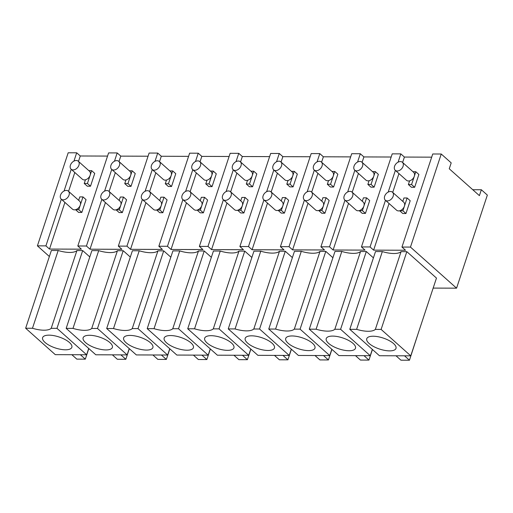 <?xml version="1.0" encoding="UTF-8"?>
<svg xmlns="http://www.w3.org/2000/svg" width="513" height="513" viewBox="0 0 513 513"><rect width="100%" height="100%" fill="white"/><g stroke="black" fill="none" stroke-linecap="round" stroke-linejoin="round"><path stroke-width="0.77" d="M401.955 247.061L432.735 153.983L441.244 154.015L410.464 247.086L401.955 247.061L405.533 250.241L373.624 250.139L370.053 246.952L385.475 200.307M49.37 256.513L37.404 245.849L45.913 245.881L49.485 249.061L81.387 249.171L77.816 245.984L86.428 246.016L101.856 199.371M410.464 247.086L456.57 288.171L433.164 288.094M86.428 246.016L89.999 249.196L121.908 249.305L118.33 246.118L126.948 246.144L130.52 249.331L162.422 249.44L158.85 246.253L163.685 246.266L167.462 246.278L171.041 249.465L202.943 249.575L199.365 246.387L207.983 246.413L211.555 249.6L243.457 249.703L239.885 246.522L248.497 246.548L252.075 249.735L283.978 249.837L280.406 246.657L289.018 246.682L292.59 249.869L324.492 249.972L320.92 246.791L329.532 246.817L333.11 250.004L365.012 250.107L361.441 246.926L370.053 246.952M410.759 355.836L379.44 355.727L349.789 329.314L375.51 251.556L382.332 251.575A19.321 7.265 -161.7 0 0 401.063 251.639L406.828 251.659L436.473 278.078L410.759 355.836L381.114 329.417L406.828 251.659M117.439 250.697L91.724 328.455L97.489 328.474L127.134 354.893L95.816 354.791L66.171 328.371L91.885 250.613L98.708 250.639A19.321 7.265 -161.7 0 0 117.439 250.697L123.203 250.716L130.315 257.058M320.029 251.37L294.308 329.128L300.079 329.147L329.724 355.567L298.406 355.464L268.754 329.045L294.475 251.287L301.298 251.306A19.321 7.265 -161.7 0 0 320.029 251.37L325.793 251.389L332.905 257.725M198.473 250.966L172.759 328.724L178.524 328.743L208.169 355.163L176.85 355.06L147.205 328.641L172.919 250.883L179.742 250.908A19.321 7.265 -161.7 0 0 198.473 250.966L204.238 250.985L211.35 257.321M279.508 251.235L253.794 328.993L259.559 329.013L289.21 355.432L257.885 355.329L228.24 328.91L253.954 251.152L260.777 251.178A19.321 7.265 -161.7 0 0 279.508 251.235L285.273 251.255L292.384 257.59M244.759 251.12L219.045 328.878L248.69 355.297L217.371 355.195L187.72 328.775L213.434 251.017L220.263 251.043A19.321 7.265 -161.7 0 0 238.987 251.101L244.759 251.12L251.87 257.455M163.724 250.851L138.003 328.609L167.655 355.028L136.336 354.925L106.685 328.506L132.399 250.748L139.228 250.774A19.321 7.265 -161.7 0 0 157.953 250.831L163.724 250.851L170.835 257.193M360.543 251.505L334.829 329.263L340.594 329.282L370.245 355.701L338.92 355.592L309.275 329.179L334.989 251.421L341.812 251.441A19.321 7.265 -161.7 0 0 360.543 251.505L366.308 251.524L373.419 257.859M76.918 250.568L51.204 328.32L56.969 328.339L86.62 354.759L55.295 354.656L25.65 328.237L51.364 250.479L58.187 250.504A19.321 7.265 -161.7 0 0 76.918 250.568L82.689 250.581L89.801 256.923M441.244 154.015L451.196 162.884L449.253 168.771L479.399 195.639L481.348 189.746L487.35 195.094L456.57 288.171M361.441 246.926L392.221 153.849L400.833 153.881L404.404 157.061L431.69 157.158M37.404 245.849L68.184 152.778L76.694 152.803L80.265 155.99L107.544 156.08M77.816 245.984L108.596 152.912L117.208 152.938L120.786 156.125L148.065 156.215M118.33 246.118L149.11 153.047L157.728 153.073L161.3 156.26L188.585 156.35M158.85 246.253L189.63 153.182L198.242 153.207L201.821 156.394L229.099 156.484M199.365 246.387L230.151 153.316L238.763 153.342L242.335 156.529L269.62 156.619M239.885 246.522L270.665 153.451L279.277 153.477L282.855 156.664L310.134 156.754M280.406 246.657L311.186 153.579L319.798 153.611L323.37 156.798L350.655 156.888M320.92 246.791L351.7 153.714L360.318 153.746L363.89 156.927L391.169 157.023M373.624 250.139L389.053 203.494M392.714 192.413L398.947 173.567M402.615 162.486L404.404 157.061M388.194 192.093L395.376 170.387M398.094 162.166L400.833 153.881M401.063 251.639L375.343 329.397L381.114 329.417M349.789 329.314L356.618 329.333A19.321 7.265 -161.7 0 0 375.343 329.397M382.332 251.575L356.618 329.333M472.755 189.72L481.348 189.746M394.452 350.001A15.403 5.797 18.3 0 1 377.004 348.115A15.403 5.797 18.3 0 1 366.75 338.715A15.403 5.797 18.3 0 1 368.296 337.105A15.403 5.797 18.3 0 1 385.75 338.99A15.403 5.797 18.3 0 1 395.998 348.391A15.403 5.797 18.3 0 1 394.452 350.001M404.507 355.81L409.457 360.222L418.108 333.617M395.998 355.785L400.948 360.197L409.457 360.222M104.575 191.15L111.751 169.444M114.47 161.223L117.208 152.938M49.485 249.061L64.907 202.423M68.575 191.336L74.808 172.496M78.47 161.409L80.265 155.99M45.913 245.881L61.336 199.236M64.054 191.016L71.23 169.309M73.949 161.088L76.694 152.803M82.689 250.581L56.969 328.339M88.704 348.455L86.62 354.759M25.65 328.237L32.473 328.262A19.321 7.265 -161.7 0 0 51.204 328.32M58.187 250.504L32.473 328.262M70.313 348.923A15.403 5.797 18.3 0 1 52.858 347.038A15.403 5.797 18.3 0 1 42.611 337.644A15.403 5.797 18.3 0 1 44.156 336.028A15.403 5.797 18.3 0 1 61.605 337.92A15.403 5.797 18.3 0 1 71.858 347.314A15.403 5.797 18.3 0 1 70.313 348.923M80.361 354.74L85.312 359.151L88.82 348.551M71.858 354.707L76.803 359.119L85.312 359.151M333.11 250.004L348.532 203.36M352.2 192.279L358.433 173.439M362.095 162.352L363.89 156.927M329.532 246.817L344.96 200.179M347.679 191.958L354.855 170.252M357.574 162.031L360.318 153.746M366.308 251.524L340.594 329.282M372.329 349.391L370.245 355.701M309.275 329.179L316.098 329.199A19.321 7.265 -161.7 0 0 334.829 329.263M341.812 251.441L316.098 329.199M353.938 349.866A15.403 5.797 18.3 0 1 336.483 347.981A15.403 5.797 18.3 0 1 326.236 338.58A15.403 5.797 18.3 0 1 327.781 336.97A15.403 5.797 18.3 0 1 345.23 338.856A15.403 5.797 18.3 0 1 355.483 348.256A15.403 5.797 18.3 0 1 353.938 349.866M363.986 355.676L368.937 360.088L372.438 349.494M355.477 355.65L360.427 360.062L368.937 360.088M292.59 249.869L308.018 203.225M311.68 192.144L317.913 173.304M321.58 162.217L323.37 156.798M289.018 246.682L304.44 200.044M307.159 191.824L314.341 170.117M317.06 161.896L319.798 153.611M325.793 251.389L300.079 329.147M331.808 349.257L329.724 355.567M268.754 329.045L275.584 329.064A19.321 7.265 -161.7 0 0 294.308 329.128M301.298 251.306L275.584 329.064M313.417 349.731A15.403 5.797 18.3 0 1 295.963 347.846A15.403 5.797 18.3 0 1 285.715 338.445A15.403 5.797 18.3 0 1 287.261 336.836A15.403 5.797 18.3 0 1 304.716 338.721A15.403 5.797 18.3 0 1 314.963 348.122A15.403 5.797 18.3 0 1 313.417 349.731M323.472 355.541L328.416 359.953L331.924 349.359M314.963 355.515L319.913 359.927L328.416 359.953M252.075 249.735L267.497 203.09M271.165 192.009L277.398 173.17M281.06 162.082L282.855 156.664M248.497 246.548L263.926 199.91M266.645 191.689L273.82 169.983M276.539 161.762L279.277 153.477M285.273 251.255L259.559 329.013M291.294 349.122L289.21 355.432M228.24 328.91L235.063 328.929A19.321 7.265 -161.7 0 0 253.794 328.993M260.777 251.178L235.063 328.929M272.897 349.597A15.403 5.797 18.3 0 1 255.448 347.711A15.403 5.797 18.3 0 1 245.201 338.311A15.403 5.797 18.3 0 1 246.747 336.701A15.403 5.797 18.3 0 1 264.195 338.586A15.403 5.797 18.3 0 1 274.442 347.987A15.403 5.797 18.3 0 1 272.897 349.597M282.952 355.413L287.902 359.818L291.403 349.225M274.442 355.381L279.393 359.793L287.902 359.818M211.555 249.6L226.983 202.956M230.645 191.875L236.878 173.035M240.546 161.948L242.335 156.529M207.983 246.413L223.405 199.775M226.124 191.554L233.306 169.848M236.025 161.627L238.763 153.342M238.987 251.101L213.273 328.859L219.045 328.878M250.774 348.987L248.69 355.297M187.72 328.775L194.542 328.795A19.321 7.265 -161.7 0 0 213.273 328.859M220.263 251.043L194.542 328.795M232.383 349.462A15.403 5.797 18.3 0 1 214.928 347.577A15.403 5.797 18.3 0 1 204.681 338.176A15.403 5.797 18.3 0 1 206.226 336.566A15.403 5.797 18.3 0 1 223.681 338.452A15.403 5.797 18.3 0 1 233.928 347.852A15.403 5.797 18.3 0 1 232.383 349.462M242.437 355.278L247.381 359.684L250.889 349.09M233.928 355.246L238.878 359.658L247.381 359.684M171.041 249.465L186.463 202.821M190.131 191.74L196.357 172.9M200.025 161.813L201.821 156.394M167.462 246.278L182.891 199.64M185.61 191.42L192.785 169.713M195.504 161.492L198.242 153.207M204.238 250.985L178.524 328.743M210.259 348.853L208.169 355.163M147.205 328.641L154.028 328.666A19.321 7.265 -161.7 0 0 172.759 328.724M179.742 250.908L154.028 328.666M191.862 349.327A15.403 5.797 18.3 0 1 174.414 347.442A15.403 5.797 18.3 0 1 164.166 338.048A15.403 5.797 18.3 0 1 165.712 336.432A15.403 5.797 18.3 0 1 183.16 338.317A15.403 5.797 18.3 0 1 193.407 347.718A15.403 5.797 18.3 0 1 191.862 349.327M201.917 355.143L206.867 359.549L210.368 348.955M193.407 355.111L198.358 359.523L206.867 359.549M130.52 249.331L145.948 202.686M149.61 191.606L155.843 172.766M159.511 161.678L161.3 156.26M126.948 246.144L142.37 199.506M145.089 191.285L152.265 169.579M154.984 161.358L157.728 153.073M157.953 250.831L132.239 328.589L138.003 328.609M169.739 348.725L167.655 355.028M106.685 328.506L113.508 328.532A19.321 7.265 -161.7 0 0 132.239 328.589M139.228 250.774L113.508 328.532M151.348 349.193A15.403 5.797 18.3 0 1 133.893 347.307A15.403 5.797 18.3 0 1 123.646 337.913A15.403 5.797 18.3 0 1 125.191 336.297A15.403 5.797 18.3 0 1 142.646 338.189A15.403 5.797 18.3 0 1 152.893 347.583A15.403 5.797 18.3 0 1 151.348 349.193M161.396 355.009L166.347 359.414L169.854 348.821M152.893 354.977L157.844 359.389L166.347 359.414M89.999 249.196L105.428 202.558M109.096 191.471L115.322 172.631M118.99 161.544L120.786 156.125M123.203 250.716L97.489 328.474M129.225 348.59L127.134 354.893M66.171 328.371L72.993 328.397A19.321 7.265 -161.7 0 0 91.724 328.455M98.708 250.639L72.993 328.397M110.827 349.058A15.403 5.797 18.3 0 1 93.379 347.173A15.403 5.797 18.3 0 1 83.125 337.778A15.403 5.797 18.3 0 1 84.677 336.162A15.403 5.797 18.3 0 1 102.125 338.054A15.403 5.797 18.3 0 1 112.373 347.448A15.403 5.797 18.3 0 1 110.827 349.058M120.882 354.874L125.832 359.286L129.334 348.686M112.373 354.842L117.323 359.254L125.832 359.286M393.176 196.216A5.354 3.745 -48.3 0 0 392.49 192.202A5.354 3.745 -48.3 0 0 388.213 192.08A5.354 3.745 -48.3 0 0 384.667 196.19A5.354 3.745 -48.3 0 0 385.359 200.205A5.354 3.745 -48.3 0 0 389.63 200.326A5.354 3.745 -48.3 0 0 393.176 196.216M402.891 210.779L407.123 197.986L410.195 200.724L405.963 213.517L402.891 210.779L399.717 210.766A5.354 3.745 -48.3 0 0 404.398 206.22A5.354 3.745 -48.3 0 0 403.712 202.205L392.49 192.202M385.359 200.205L396.581 210.202A5.354 3.745 -48.3 0 0 399.698 210.772A5.354 3.745 -48.3 0 0 399.717 210.766M407.123 197.986L403.93 197.973L402.801 201.397M405.963 213.517L402.776 213.504L399.704 210.766M403.071 166.295A5.354 3.745 -48.3 0 0 402.384 162.281A5.354 3.745 -48.3 0 0 398.114 162.159A5.354 3.745 -48.3 0 0 394.568 166.263A5.354 3.745 -48.3 0 0 395.254 170.278A5.354 3.745 -48.3 0 0 399.531 170.406A5.354 3.745 -48.3 0 0 403.071 166.295M395.254 170.278L406.476 180.281A5.354 3.745 -48.3 0 0 409.598 180.845A5.354 3.745 -48.3 0 0 414.299 176.292A5.354 3.745 -48.3 0 0 413.606 172.278L402.384 162.281M414.639 187.29L411.567 184.552L408.374 184.539L411.445 187.283L414.639 187.29L418.877 174.471L415.806 171.733L412.984 171.727M411.567 184.552L415.806 171.733M409.598 180.845L408.374 184.539M352.662 196.081A5.354 3.745 -48.3 0 0 351.969 192.074A5.354 3.745 -48.3 0 0 347.699 191.945A5.354 3.745 -48.3 0 0 344.152 196.056A5.354 3.745 -48.3 0 0 344.839 200.07A5.354 3.745 -48.3 0 0 349.116 200.192A5.354 3.745 -48.3 0 0 352.662 196.081M365.448 213.382L362.377 210.644L366.603 197.851L369.681 200.589L365.448 213.382L362.255 213.37L359.183 210.631A5.354 3.745 -48.3 0 0 363.884 206.085A5.354 3.745 -48.3 0 0 363.191 202.071L351.969 192.074M344.839 200.07L356.067 210.067A5.354 3.745 -48.3 0 0 359.183 210.638A5.354 3.745 -48.3 0 0 359.196 210.631L362.377 210.644M366.603 197.851L363.416 197.838L362.281 201.263M362.556 166.161A5.354 3.745 -48.3 0 0 361.864 162.146A5.354 3.745 -48.3 0 0 357.593 162.025A5.354 3.745 -48.3 0 0 354.047 166.129A5.354 3.745 -48.3 0 0 354.74 170.143A5.354 3.745 -48.3 0 0 359.01 170.271A5.354 3.745 -48.3 0 0 362.556 166.161M354.74 170.143L365.961 180.146A5.354 3.745 -48.3 0 0 369.078 180.711A5.354 3.745 -48.3 0 0 373.778 176.158A5.354 3.745 -48.3 0 0 373.086 172.144L361.864 162.146M374.118 187.155L371.046 184.417L367.859 184.411L370.931 187.149L374.118 187.155L378.357 174.337L375.285 171.599L372.464 171.592M371.046 184.417L375.285 171.599M369.078 180.711L367.859 184.411M312.141 195.953A5.354 3.745 -48.3 0 0 311.449 191.939A5.354 3.745 -48.3 0 0 307.178 191.811A5.354 3.745 -48.3 0 0 303.632 195.921A5.354 3.745 -48.3 0 0 304.324 199.935A5.354 3.745 -48.3 0 0 308.595 200.057A5.354 3.745 -48.3 0 0 312.141 195.953M304.324 199.935L315.546 209.939A5.354 3.745 -48.3 0 0 318.663 210.503A5.354 3.745 -48.3 0 0 323.363 205.95A5.354 3.745 -48.3 0 0 322.677 201.936L311.449 191.939M324.928 213.248L321.856 210.51L318.676 210.497L321.741 213.235L324.928 213.248L329.16 200.455L326.088 197.717L322.895 197.704L321.766 201.128M321.856 210.51L326.088 197.717M322.036 166.026A5.354 3.745 -48.3 0 0 321.35 162.012A5.354 3.745 -48.3 0 0 317.072 161.89A5.354 3.745 -48.3 0 0 313.533 166A5.354 3.745 -48.3 0 0 314.219 170.008A5.354 3.745 -48.3 0 0 318.49 170.136A5.354 3.745 -48.3 0 0 322.036 166.026M314.219 170.008L325.441 180.012A5.354 3.745 -48.3 0 0 328.564 180.576A5.354 3.745 -48.3 0 0 333.258 176.023A5.354 3.745 -48.3 0 0 332.571 172.009L321.35 162.012M333.604 187.021L330.532 184.282L327.339 184.276L330.41 187.014L333.604 187.021L337.843 174.202L334.771 171.464L331.949 171.457M330.532 184.282L334.771 171.464M328.564 180.576L327.339 184.276M271.621 195.819A5.354 3.745 -48.3 0 0 270.935 191.804A5.354 3.745 -48.3 0 0 266.664 191.676A5.354 3.745 -48.3 0 0 263.118 195.786A5.354 3.745 -48.3 0 0 263.804 199.801A5.354 3.745 -48.3 0 0 268.081 199.923A5.354 3.745 -48.3 0 0 271.621 195.819M281.336 210.375L285.568 197.582L288.646 200.32L284.414 213.113L281.336 210.375L278.161 210.362A5.354 3.745 -48.3 0 0 282.849 205.816A5.354 3.745 -48.3 0 0 282.156 201.801L270.935 191.804M263.804 199.801L275.026 209.804A5.354 3.745 -48.3 0 0 278.149 210.368A5.354 3.745 -48.3 0 0 278.161 210.362M285.568 197.582L282.381 197.569L281.246 200.993M284.414 213.113L281.22 213.107L278.149 210.362M281.522 165.891A5.354 3.745 -48.3 0 0 280.829 161.877A5.354 3.745 -48.3 0 0 276.558 161.755A5.354 3.745 -48.3 0 0 273.012 165.866A5.354 3.745 -48.3 0 0 273.705 169.88A5.354 3.745 -48.3 0 0 277.975 170.002A5.354 3.745 -48.3 0 0 281.522 165.891M273.705 169.88L284.927 179.877A5.354 3.745 -48.3 0 0 288.043 180.441A5.354 3.745 -48.3 0 0 292.743 175.888A5.354 3.745 -48.3 0 0 292.051 171.874L280.829 161.877M293.083 186.886L290.012 184.148L286.818 184.141L289.896 186.879L293.083 186.886L297.322 174.074L294.25 171.329L291.429 171.323M290.012 184.148L294.25 171.329M288.043 180.441L286.818 184.141M231.106 195.684A5.354 3.745 -48.3 0 0 230.414 191.67A5.354 3.745 -48.3 0 0 226.143 191.541A5.354 3.745 -48.3 0 0 222.597 195.652A5.354 3.745 -48.3 0 0 223.29 199.666A5.354 3.745 -48.3 0 0 227.56 199.794A5.354 3.745 -48.3 0 0 231.106 195.684M240.821 210.24L245.054 197.447L248.125 200.185L243.893 212.978L240.821 210.24L237.641 210.227A5.354 3.745 -48.3 0 0 242.328 205.681A5.354 3.745 -48.3 0 0 241.636 201.667L230.414 191.67M223.29 199.666L234.512 209.67A5.354 3.745 -48.3 0 0 237.628 210.234A5.354 3.745 -48.3 0 0 237.641 210.227M245.054 197.447L241.86 197.434L240.732 200.859M243.893 212.978L240.706 212.972L237.628 210.227M241.001 165.757A5.354 3.745 -48.3 0 0 240.315 161.742A5.354 3.745 -48.3 0 0 236.038 161.621A5.354 3.745 -48.3 0 0 232.492 165.731A5.354 3.745 -48.3 0 0 233.184 169.745A5.354 3.745 -48.3 0 0 237.455 169.867A5.354 3.745 -48.3 0 0 241.001 165.757M233.184 169.745L244.406 179.742A5.354 3.745 -48.3 0 0 247.523 180.307A5.354 3.745 -48.3 0 0 252.223 175.754A5.354 3.745 -48.3 0 0 251.537 171.746L240.315 161.742M252.569 186.758L249.491 184.013L246.304 184.007L249.376 186.745L252.569 186.758L256.808 173.939L253.73 171.195L250.915 171.188M249.491 184.013L253.73 171.195M247.523 180.307L246.304 184.007M190.586 195.549A5.354 3.745 -48.3 0 0 189.9 191.535A5.354 3.745 -48.3 0 0 185.623 191.407A5.354 3.745 -48.3 0 0 182.083 195.517A5.354 3.745 -48.3 0 0 182.769 199.531A5.354 3.745 -48.3 0 0 187.04 199.66A5.354 3.745 -48.3 0 0 190.586 195.549M182.769 199.531L193.991 209.535A5.354 3.745 -48.3 0 0 197.114 210.099A5.354 3.745 -48.3 0 0 201.808 205.546A5.354 3.745 -48.3 0 0 201.122 201.532L189.9 191.535M203.379 212.844L200.301 210.106L197.127 210.099L200.185 212.837L203.379 212.844L207.611 200.051L204.533 197.313L201.346 197.3L200.211 200.724M200.301 210.106L204.533 197.313M200.487 165.622A5.354 3.745 -48.3 0 0 199.794 161.608A5.354 3.745 -48.3 0 0 195.524 161.486A5.354 3.745 -48.3 0 0 191.977 165.596A5.354 3.745 -48.3 0 0 192.67 169.611A5.354 3.745 -48.3 0 0 196.941 169.732A5.354 3.745 -48.3 0 0 200.487 165.622M192.67 169.611L203.892 179.608A5.354 3.745 -48.3 0 0 207.008 180.172A5.354 3.745 -48.3 0 0 211.709 175.626A5.354 3.745 -48.3 0 0 211.016 171.611L199.794 161.608M212.049 186.623L208.977 183.878L205.784 183.872L208.862 186.61L212.049 186.623L216.287 173.804L213.216 171.066L210.394 171.053M208.977 183.878L213.216 171.066M207.008 180.172L205.784 183.872M150.072 195.415A5.354 3.745 -48.3 0 0 149.379 191.4A5.354 3.745 -48.3 0 0 145.108 191.278A5.354 3.745 -48.3 0 0 141.562 195.382A5.354 3.745 -48.3 0 0 142.255 199.397A5.354 3.745 -48.3 0 0 146.526 199.525A5.354 3.745 -48.3 0 0 150.072 195.415M142.255 199.397L153.477 209.4A5.354 3.745 -48.3 0 0 156.593 209.964A5.354 3.745 -48.3 0 0 161.294 205.412A5.354 3.745 -48.3 0 0 160.601 201.397L149.379 191.4M162.858 212.709L159.787 209.971L156.606 209.964L159.671 212.703L162.858 212.709L167.091 199.916L164.019 197.178L160.826 197.165L159.697 200.589M159.787 209.971L164.019 197.178M159.966 165.487A5.354 3.745 -48.3 0 0 159.28 161.473A5.354 3.745 -48.3 0 0 155.003 161.351A5.354 3.745 -48.3 0 0 151.457 165.462A5.354 3.745 -48.3 0 0 152.149 169.476A5.354 3.745 -48.3 0 0 156.42 169.598A5.354 3.745 -48.3 0 0 159.966 165.487M152.149 169.476L163.371 179.473A5.354 3.745 -48.3 0 0 166.488 180.044A5.354 3.745 -48.3 0 0 171.188 175.491A5.354 3.745 -48.3 0 0 170.502 171.477L159.28 161.473M171.534 186.488L168.456 183.75L165.269 183.737L168.341 186.476L171.534 186.488L175.773 173.67L172.695 170.932L169.88 170.919M168.456 183.75L172.695 170.932M166.488 180.044L165.269 183.737M109.551 195.28A5.354 3.745 -48.3 0 0 108.865 191.266A5.354 3.745 -48.3 0 0 104.588 191.144A5.354 3.745 -48.3 0 0 101.042 195.248A5.354 3.745 -48.3 0 0 101.734 199.262A5.354 3.745 -48.3 0 0 106.005 199.39A5.354 3.745 -48.3 0 0 109.551 195.28M119.266 209.836L123.498 197.043L126.57 199.781L122.344 212.574L119.266 209.836L116.092 209.83A5.354 3.745 -48.3 0 0 120.773 205.277A5.354 3.745 -48.3 0 0 120.087 201.263L108.865 191.266M101.734 199.262L112.956 209.266A5.354 3.745 -48.3 0 0 116.079 209.83A5.354 3.745 -48.3 0 0 116.092 209.83M123.498 197.043L120.311 197.03L119.176 200.455M122.344 212.574L119.151 212.568L116.079 209.83M119.452 165.353A5.354 3.745 -48.3 0 0 118.759 161.338A5.354 3.745 -48.3 0 0 114.489 161.217A5.354 3.745 -48.3 0 0 110.943 165.327A5.354 3.745 -48.3 0 0 111.629 169.341A5.354 3.745 -48.3 0 0 115.906 169.463A5.354 3.745 -48.3 0 0 119.452 165.353M111.629 169.341L122.857 179.338A5.354 3.745 -48.3 0 0 125.974 179.909A5.354 3.745 -48.3 0 0 130.674 175.356A5.354 3.745 -48.3 0 0 129.981 171.342L118.759 161.338M131.014 186.354L127.942 183.616L124.749 183.603L127.827 186.341L131.014 186.354L135.252 173.535L132.181 170.797L129.359 170.784M127.942 183.616L132.181 170.797M125.974 179.909L124.749 183.603M69.037 195.145A5.354 3.745 -48.3 0 0 68.344 191.131A5.354 3.745 -48.3 0 0 64.074 191.009A5.354 3.745 -48.3 0 0 60.528 195.12A5.354 3.745 -48.3 0 0 61.22 199.127A5.354 3.745 -48.3 0 0 65.491 199.256A5.354 3.745 -48.3 0 0 69.037 195.145M61.22 199.127L72.442 209.131A5.354 3.745 -48.3 0 0 75.558 209.695A5.354 3.745 -48.3 0 0 80.259 205.142A5.354 3.745 -48.3 0 0 79.566 201.128L68.344 191.131M81.823 212.44L78.752 209.702L75.571 209.695L78.63 212.433L81.823 212.44L86.056 199.647L82.984 196.909L79.791 196.896L78.656 200.32M78.752 209.702L82.984 196.909M78.931 165.218A5.354 3.745 -48.3 0 0 78.239 161.204A5.354 3.745 -48.3 0 0 73.968 161.082A5.354 3.745 -48.3 0 0 70.422 165.192A5.354 3.745 -48.3 0 0 71.115 169.207A5.354 3.745 -48.3 0 0 75.385 169.328A5.354 3.745 -48.3 0 0 78.931 165.218M71.115 169.207L82.337 179.204A5.354 3.745 -48.3 0 0 85.453 179.774A5.354 3.745 -48.3 0 0 90.153 175.222A5.354 3.745 -48.3 0 0 89.467 171.207L78.239 161.204M90.5 186.219L87.422 183.481L84.235 183.468L87.306 186.206L90.5 186.219L94.738 173.4L91.66 170.662L88.839 170.649M87.422 183.481L91.66 170.662M85.453 179.774L84.235 183.468"/></g></svg>
